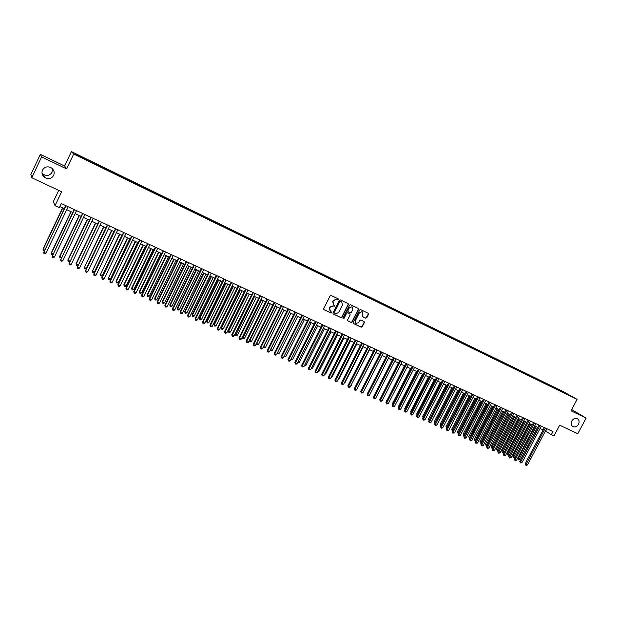 <?xml version="1.0" encoding="UTF-8"?>
<svg xmlns="http://www.w3.org/2000/svg" width="617" height="617" viewBox="0 0 617 617"><rect width="100%" height="100%" fill="white"/><g stroke="black" fill="none" stroke-linecap="round" stroke-linejoin="round"><path stroke-width="0.93" d="M338.378 299.553L338.193 298.852L331.113 295.458L330.095 295.844L323.663 308.623L323.91 309.618L331.036 312.973L331.745 312.696L330.442 311.462L329.64 308.292L330.172 307.227L333.435 305.97L335.062 306.132L333.782 304.898L332.956 301.705L333.488 300.641L336.759 299.392L338.378 299.553M333.512 304.721L332.702 301.536L333.234 300.471L336.496 299.222L337.406 299.654L338.116 299.384L338.062 298.79M323.748 309.479L330.781 312.796L331.452 311.947M330.164 311.261L329.385 308.114L329.918 307.05L333.18 305.793L334.09 306.225L334.8 305.955L334.761 305.376M571.766 421.041C570.702 423.463 571.049 425.306 572.807 426.571C575.021 427.458 576.918 426.679 578.507 424.241C579.579 421.812 579.232 419.961 577.45 418.704C575.245 417.832 573.347 418.611 571.766 421.041M42.504 170.091C41.393 173.053 42.149 175.552 44.779 177.58C48.542 179.478 51.504 178.745 53.671 175.382C54.797 172.367 54.003 169.845 51.288 167.809C47.555 166.004 44.625 166.76 42.504 170.091M42.002 173.099L43.414 174.395C47.069 176.238 49.938 175.529 52.036 172.274L52.422 168.726M559.627 389.875L562.851 391.602L559.627 389.875M365.788 318.195L366.783 317.801L368.565 314.284L368.318 313.305L360.675 309.634L359.672 310.027L353.294 322.598L353.541 323.578L361.215 327.195L362.21 326.802L364.362 322.568L364.123 321.588L360.822 320.022L359.819 320.416L358.755 322.521L355.94 323.493L355.292 320.886L359.487 312.611L362.272 311.624L362.943 314.261L362.248 315.634L362.495 316.621L365.788 318.195L368.287 314.107L368.187 313.243M41.609 156.911L66.644 168.911L64.608 166.012L40.344 154.358L41.609 156.911L31.806 177.75L61.631 191.733L55.029 205.662L59.325 207.644L61.268 203.556L552.971 431.561L551.289 434.723L553.973 435.964L559.681 425.221L577.79 433.712L586.15 418.041L571.658 409.58M66.644 168.911L73.685 154.034L577.088 399.369L571.018 410.783L586.15 418.041M348.412 304.628L348.119 303.61L340.36 299.893L339.342 300.278L332.925 312.996L333.18 313.984L341.008 317.67L342.019 317.277L348.412 304.628L348.042 303.572M350.572 304.79L358.246 308.469L358.539 309.479L352.16 322.066L351.158 322.46L347.818 320.879L347.572 319.899L350.163 314.793L349.87 313.775L347.68 312.742L346.669 313.135L343.97 318.465L343.229 318.719L343.06 318.033L349.561 305.176L350.572 304.79M31.806 177.75L30.85 174.542L40.344 154.358M352.068 306.757L349.099 307.636L352.168 306.826L352.855 309.479L351.366 312.41L350.363 312.796L348.127 311.732L347.88 310.744L349.361 307.814M77.734 154.983L81.806 156.903L77.734 154.983M73.685 154.034L71.425 151.597L562.866 391.386L577.088 399.369M556.125 389.042L556.48 388.378L84.136 157.937L84.467 158.885M556.48 388.378L570.717 395.944L567.594 394.633L86.226 160.004L76.408 154.96L75.436 153.934L84.629 158.422M58.708 190.36L53.363 201.628L55.029 205.662M64.608 166.012L71.425 151.597M545.467 430.967L551.289 434.723M59.849 206.541L64.33 208.608M66.675 209.695L72.775 212.51M75.12 213.598L81.159 216.382M83.503 217.469L89.473 220.23M91.825 221.318L97.741 224.048M100.085 225.136L105.939 227.843M108.291 228.93L114.083 231.606M116.443 232.694L122.174 235.339M124.534 236.434L130.21 239.057M132.562 240.144L138.185 242.743M140.537 243.831L146.098 246.399M148.458 247.494L153.965 250.032M156.325 251.127L161.777 253.641M164.137 254.736L169.528 257.227M171.896 258.322L177.233 260.79M179.601 261.878L184.884 264.323M187.252 265.418L192.481 267.832M194.849 268.927L200.031 271.326M202.399 272.421L207.52 274.789M209.888 275.884L214.971 278.228M217.338 279.324L222.359 281.645M224.735 282.74L229.709 285.039M232.077 286.134L237.005 288.409M239.373 289.504L244.247 291.764M246.623 292.859L251.451 295.088M253.818 296.183L258.6 298.389M260.968 299.492L265.703 301.674M268.079 302.77L272.76 304.937M275.136 306.032L279.771 308.176M282.146 309.271L286.735 311.392M289.111 312.495L293.653 314.593M296.029 315.688L300.533 317.77M302.901 318.866L307.359 320.925M309.734 322.028L314.146 324.064M316.521 325.159L320.886 327.18M323.262 328.275L327.588 330.272M329.964 331.375L334.244 333.35M336.62 334.445L340.862 336.412M343.229 337.507L347.433 339.45M349.8 340.545L353.965 342.466M356.333 343.561L360.451 345.466M362.819 346.561L366.899 348.443M369.274 349.538L373.308 351.405M375.676 352.5L379.679 354.351M382.046 355.446L386.003 357.274L368.064 392.327M388.371 358.369L392.296 360.181M394.664 361.277L398.543 363.066M400.911 364.161L404.752 365.935M407.12 367.03L410.93 368.789M413.297 369.884L417.061 371.627M419.429 372.722L423.162 374.442M425.529 375.537L429.224 377.249M431.584 378.337L435.247 380.033M437.607 381.121L441.232 382.795M443.6 383.89L447.186 385.548M449.546 386.643L453.102 388.278M455.462 389.373L458.979 391.001M461.339 392.088L464.825 393.7M467.185 394.787L470.632 396.384M472.992 397.471L476.409 399.052M478.769 400.14L482.147 401.706M484.507 402.793L487.854 404.343M490.214 405.431L493.531 406.965M495.883 408.053L499.168 409.572M501.521 410.66L504.775 412.164M507.128 413.251L510.352 414.74M512.704 415.827L515.889 417.3M518.241 418.388L521.404 419.845M523.748 420.933L526.879 422.375M529.224 423.463L532.324 424.897M534.669 425.977L537.739 427.396M540.083 428.483L543.122 429.887M546.94 428.761L545.706 431.082M559.141 390.507L559.102 389.851M564.887 392.674L564.516 393.129M333.234 314.014L340.746 317.485L341.756 317.099L348.15 304.451M340.584 301.227L339.874 301.505L334.244 312.657L335.417 313.822L338.664 312.564L342.504 304.952L341.679 301.759L340.329 301.057L339.874 301.505M334.167 313.166L333.99 312.472L339.612 301.327M340.329 301.057L341.278 301.512M347.656 320.747L350.896 322.267L351.898 321.881L358.269 309.302L358.168 308.431M349.77 313.714L347.417 312.557L346.407 312.95L343.97 318.465M343.083 318.58L343.708 318.279M348.011 311.647L347.61 310.567L349.099 307.636M362.341 316.498L365.511 318.01M362.179 311.562L359.487 312.611M355.716 323.339L355.022 320.701L359.217 312.426M353.379 323.439L360.937 327.002L361.932 326.617L364.084 322.382L363.999 321.534M62.595 207.806L43.036 249.013L44.655 250.047M62.811 207.906L43.121 249.376L43.236 250.571L43.036 249.013M44.285 250.818L43.236 250.571M65.749 205.631L43.838 252.338L65.965 205.739M45.967 253.278L44.802 253.926L43.954 253.548L43.838 252.338L45.967 253.278L68.086 206.718M43.954 253.548L43.745 251.96M70.901 211.646L51.381 252.692L53.131 253.788M71.132 211.754L51.481 253.063L51.589 254.243L51.381 252.692M52.854 254.374L51.589 254.243M79.146 215.456L59.664 256.34L61.553 257.497M79.392 215.572L59.787 256.718L59.88 257.898L59.664 256.34M61.361 257.898L59.88 257.898M87.336 219.243L67.885 259.973L69.914 261.184M87.599 219.367L68.024 260.351L68.117 261.523L67.885 259.973M69.806 261.407L68.934 261.886L68.117 261.523M95.465 222.999L76.061 263.575L78.212 264.84M95.751 223.13L76.215 263.96L76.292 265.125L76.061 263.575M78.189 264.894L77.11 265.48L76.292 265.125M74.187 209.549L52.337 256.078L74.426 209.657M54.45 257.004L53.286 257.651L52.445 257.281L52.337 256.078L54.45 257.004L76.531 210.636M52.445 257.281L52.229 255.693M82.562 213.436L60.774 259.788L82.817 213.551M62.872 260.706L61.715 261.346L60.875 260.983L60.774 259.788L62.872 260.706L84.907 214.523M60.875 260.983L60.651 259.395M90.884 217.292L69.15 263.467L91.154 217.415M71.24 264.385L70.076 265.025L69.243 264.654L69.15 263.467L71.24 264.385L93.229 218.379M69.243 264.654L69.011 263.073M99.144 221.117L77.472 267.13L99.43 221.256M79.539 268.04L78.382 268.673L77.549 268.302L77.472 267.13L79.539 268.04L101.489 222.213M77.549 268.302L77.31 266.721M103.54 226.732L84.336 267.547L86.365 268.434L105.854 227.796M103.841 226.871L84.336 267.547L84.413 268.696L84.167 267.146M86.365 268.434L85.223 269.058L84.413 268.696M107.343 224.92L85.732 270.755L107.643 225.066M87.784 271.665L86.627 272.29L85.802 271.927L85.732 270.755L87.784 271.665L109.695 226.015M85.802 271.927L85.555 270.354M111.561 230.434L92.411 271.102L94.416 271.989L113.875 231.506M111.87 230.581L92.411 271.102L92.473 272.251L92.226 270.701M94.416 271.989L93.283 272.606L92.473 272.251M115.487 228.699L93.931 274.364L115.803 228.845M95.974 275.259L94.81 275.884L94 275.529L93.931 274.364L95.974 275.259L117.839 229.786M94 275.529L93.738 273.948M119.521 234.121L100.424 274.634L102.422 275.514L121.834 235.185M119.852 234.267L100.424 274.634L100.486 275.776L100.224 274.226M102.422 275.514L101.281 276.123L100.486 275.776M123.57 232.447L102.075 277.943L123.909 232.601M104.103 278.838L102.946 279.455L102.129 279.1L102.075 277.943L104.103 278.838L125.922 233.542M102.129 279.1L101.867 277.527M127.434 237.769L108.384 278.144L110.366 279.015L129.747 238.841M127.773 237.931L108.384 278.144L108.438 279.277L108.168 277.735M110.366 279.015L109.232 279.624L108.438 279.277M131.598 236.172L109.934 281.074L110.165 281.499L131.953 236.334M112.178 282.385L111.014 283.002L110.212 282.648L110.165 281.499L112.178 282.385L133.951 237.26M110.212 282.648L109.934 281.074M135.285 241.401L116.058 281.213L116.289 281.63L118.263 282.493L137.599 242.473M135.64 241.563L116.289 281.63L116.335 282.756L116.058 281.213M118.263 282.493L117.122 283.103L116.335 282.756M139.573 239.866L117.955 284.599L118.194 285.031L139.936 240.036M120.192 285.91L119.035 286.527L118.233 286.172L118.194 285.031L120.192 285.91L141.925 240.962M118.233 286.172L117.955 284.599M143.082 245.003L123.894 284.668L124.148 285.093L126.099 285.949L145.404 246.075M143.452 245.18L124.148 285.093L124.179 286.211L123.894 284.668M126.099 285.949L124.958 286.55L124.179 286.211M147.486 243.538L125.914 288.1L126.169 288.54L147.872 243.715M128.151 289.412L126.994 290.021L126.2 289.674L126.169 288.54L128.151 289.412L149.846 244.633M126.2 289.674L125.914 288.1M150.833 248.589L131.683 288.1L131.945 288.525L133.881 289.381L153.147 249.654M151.219 248.767L131.945 288.525L131.969 289.635L131.683 288.1M133.881 289.381L132.748 289.982L131.969 289.635M155.345 247.186L133.812 291.579L134.09 292.018L155.746 247.371M136.056 292.89L134.899 293.491L134.113 293.144L134.09 292.018L136.056 292.89L157.705 248.281M134.113 293.144L133.812 291.579M158.523 252.145L139.411 291.509L139.689 291.941L141.617 292.79L160.844 253.217M158.924 252.33L139.689 291.941L139.704 293.044L139.411 291.509M141.617 292.79L140.475 293.383L139.704 293.044M163.158 250.803L141.663 295.026L141.949 295.481L163.567 250.996M143.908 296.337L142.751 296.939L141.972 296.6L141.949 295.481L143.908 296.337L165.518 251.898M141.972 296.6L141.663 295.026M166.166 255.677L147.085 294.895L147.378 295.335L149.299 296.175L168.487 256.749M166.582 255.862L147.378 295.335L147.394 296.43L147.085 294.895M149.299 296.175L148.157 296.769L147.394 296.43M170.909 254.397L149.461 298.458L149.761 298.913L171.341 254.597M151.705 299.769L150.548 300.363L149.769 300.024L149.761 298.913L151.705 299.769L173.269 255.492M149.769 300.024L149.461 298.458M173.755 259.179L154.713 298.258L155.021 298.697L156.926 299.538L176.076 260.251M174.187 259.379L155.021 298.697L155.029 299.793L154.713 298.258M156.926 299.538L155.785 300.124L155.029 299.793M178.606 257.968L157.204 301.867L157.52 302.322L179.053 258.176M159.448 303.171L158.291 303.765L157.52 303.425L157.52 302.322L159.448 303.171L180.974 259.063M157.52 303.425L157.204 301.867M181.298 262.665L162.286 301.597L162.61 302.045L164.5 302.878L183.619 263.737M181.737 262.873L162.61 302.045L162.61 303.132L162.286 301.597M164.5 302.878L163.366 303.464L162.61 303.132M186.257 261.515L164.893 305.245L165.225 305.708L186.712 261.731M167.138 306.556L165.988 307.143L165.217 306.811L165.225 305.708L167.138 306.556L188.625 262.611M165.217 306.811L164.893 305.245M188.779 266.128L169.814 304.914L170.145 305.369L172.027 306.194L191.108 267.2M189.242 266.336L170.145 305.369L170.138 306.448L169.814 304.914M172.027 306.194L170.894 306.772L170.138 306.448M193.854 265.04L172.529 308.608L172.876 309.071L194.324 265.256M174.781 309.911L173.624 310.498L172.86 310.166L172.876 309.071L174.781 309.911L196.214 266.135M172.86 310.166L172.529 308.608M196.221 269.56L177.287 308.207L177.634 308.67L179.501 309.487L198.543 270.639M196.692 269.783L177.634 308.67L177.619 309.742L177.287 308.207M179.501 309.487L178.367 310.066L177.619 309.742M201.397 268.534L180.118 311.94L180.472 312.418L201.882 268.757M182.362 313.251L181.213 313.829L180.457 313.498L180.472 312.418L182.362 313.251L203.764 269.629M180.457 313.498L180.118 311.94M203.61 272.976L184.714 311.485L185.077 311.947L186.928 312.765L205.931 274.056M204.088 273.2L185.077 311.947L185.054 313.012L184.714 311.485M186.928 312.765L185.794 313.336L185.054 313.012M208.885 272.012L187.645 315.256L188.023 315.734L209.387 272.244M189.897 316.56L188.748 317.138L187.992 316.814L188.023 315.734L189.897 316.56L211.253 273.107M187.992 316.814L187.645 315.256M210.945 276.37L192.088 314.732L192.465 315.202L194.301 316.012L213.274 277.442M211.446 276.601L192.465 315.202L192.435 316.259L192.088 314.732M194.301 316.012L193.167 316.583L192.435 316.259M216.328 275.46L195.134 318.549L195.52 319.028L216.845 275.699M197.386 319.853L196.229 320.431L195.489 320.1L195.52 319.028L197.386 319.853L218.696 276.555M195.489 320.1L195.134 318.549M218.241 279.74L199.414 317.963L199.808 318.441L201.628 319.244L220.562 280.812M218.75 279.971L199.808 318.441L199.769 319.49L199.414 317.963M201.628 319.244L200.494 319.814L199.769 319.49M223.724 278.892L202.569 321.812L202.962 322.305L224.249 279.131M204.821 323.123L203.664 323.694L202.924 323.37L202.962 322.305L204.821 323.123L226.092 279.987M202.924 323.37L202.569 321.812M225.483 283.087L206.695 321.172L207.096 321.658L208.908 322.452L227.804 284.159M225.999 283.326L207.096 321.658L207.05 322.699L206.695 321.172M208.908 322.452L207.775 323.015L207.05 322.699M231.067 282.293L209.95 325.059L210.366 325.56L231.599 282.54M212.202 326.37L211.053 326.941L210.312 326.617L210.366 325.56L212.202 326.37L233.434 283.388M210.312 326.617L209.95 325.059M232.678 286.411L213.929 324.365L214.338 324.851L216.143 325.645L235 287.483M233.211 286.658L214.338 324.851L214.292 325.884L213.929 324.365M216.143 325.645L215.009 326.2L214.292 325.884M238.355 285.671L217.284 328.29L217.708 328.784L238.91 285.933M219.536 329.594L218.387 330.157L217.654 329.84L217.708 328.784L219.536 329.594L240.723 286.774M217.654 329.84L217.284 328.29M239.82 289.712L221.11 327.534L221.534 328.02L223.331 328.807L242.149 290.792M240.368 289.967L221.534 328.02L221.48 329.054L221.11 327.534M223.331 328.807L222.197 329.37L221.48 329.054M245.597 289.034L224.565 331.491L225.012 332L246.16 289.296M226.825 332.794L225.675 333.357L224.95 333.041L225.012 332L226.825 332.794L247.972 290.129M224.95 333.041L224.565 331.491M246.923 292.998L228.244 330.681L228.683 331.167L230.465 331.954L249.253 294.07M247.479 293.252L228.683 331.167L228.622 332.193L228.244 330.681M230.465 331.954L229.331 332.509L228.622 332.193M252.8 292.373L231.807 334.676L232.262 335.185L253.371 292.635M234.067 335.98L232.91 336.543L232.193 336.219L232.262 335.185L234.067 335.98L255.168 293.468M232.193 336.219L231.807 334.676M253.98 296.253L235.339 333.805L235.787 334.298L237.553 335.077L256.31 297.332M254.551 296.522L235.717 335.324L235.339 333.805M237.553 335.077L236.427 335.633L235.717 335.324M260.983 299.492L242.381 336.913L242.843 337.414L244.602 338.185L263.312 300.572M261.569 299.762L242.766 338.425L242.381 336.913M244.602 338.185L243.468 338.733L242.766 338.425M268.542 302.986L249.854 340.499L251.597 341.27L270.277 303.788M249.484 340.106L249.777 341.51L249.415 340.229M251.597 341.27L250.471 341.818L249.777 341.51M259.942 295.682L238.995 337.838L239.458 338.347L260.536 295.959M241.255 339.142L240.106 339.697L239.388 339.381L239.458 338.347L241.255 339.142L262.318 296.785M239.388 339.381L238.995 337.838M267.045 298.975L246.137 340.977L246.615 341.494L267.647 299.253M248.396 342.281L247.247 342.836L246.538 342.52L246.615 341.494L248.396 342.281L269.421 300.078M246.538 342.52L246.137 340.977M274.102 302.253L253.232 344.101L253.726 344.625L274.712 302.531M255.492 345.397L254.343 345.952L253.633 345.643L253.726 344.625L255.492 345.397L276.47 303.348M253.633 345.643L253.232 344.101M275.475 306.186L256.819 343.576L258.554 344.34L277.195 306.988M256.549 343.283L256.734 344.571L256.41 343.561M258.554 344.34L257.428 344.88L256.734 344.571M281.105 305.5L260.281 347.201L260.783 347.726L281.73 305.785M262.541 348.497L261.392 349.045L260.69 348.736L260.783 347.726L262.541 348.497L283.481 306.595M260.69 348.736L260.281 347.201M282.355 309.372L263.744 346.623L265.464 347.386L284.075 310.166M263.567 346.445L263.652 347.618L263.359 346.862M265.464 347.386L263.652 347.618M288.07 308.724L267.284 350.279L267.801 350.811L288.71 309.024M269.544 351.582L268.403 352.122L267.701 351.821L267.801 350.811L269.544 351.582L290.445 309.827M267.701 351.821L267.284 350.279M289.196 312.534L270.616 349.654L272.328 350.41L290.9 313.32M270.547 349.584L270.516 350.641L270.269 350.14M272.328 350.41L271.202 350.95L270.516 350.641M294.988 311.932L274.241 353.34L274.766 353.873L295.636 312.233M276.501 354.636L275.359 355.184L274.665 354.875L274.766 353.873L276.501 354.636L297.363 313.035M274.665 354.875L274.241 353.34M277.488 352.685L279.154 353.418L297.687 316.459M279.154 353.418L278.028 353.95L277.126 353.394M277.349 353.649L277.442 352.77M301.86 315.125L281.159 356.379L281.691 356.919L302.515 315.426M283.419 357.675L282.27 358.215L281.583 357.914L281.691 356.919L283.419 357.675L304.235 316.22M281.583 357.914L281.159 356.379M284.398 355.731L285.933 356.402L304.428 319.575M285.933 356.402L284.807 356.935L284.005 356.51M284.128 356.634L284.182 356.148M308.685 318.287L288.023 359.402L288.571 359.942L309.356 318.596M290.283 360.698L289.142 361.238L288.455 360.93L288.571 359.942L290.283 360.698L311.061 319.39M288.455 360.93L288.023 359.402M291.263 358.755L292.666 359.372L311.13 322.668M292.666 359.372L291.54 359.904L290.846 359.58M315.472 321.434L294.849 362.403L295.404 362.95L316.151 321.75M297.109 363.698L295.967 364.231L295.288 363.93L295.404 362.95L297.109 363.698L317.84 322.529M295.288 363.93L294.849 362.403M298.088 361.763L299.361 362.326L317.786 325.745M299.361 362.326L297.664 362.595M322.213 324.557L301.628 365.387L302.199 365.935L322.899 324.881M303.888 366.683L302.068 366.914L302.199 365.935L303.888 366.683L324.581 325.66M302.068 366.914L301.628 365.387M304.86 364.747L306.009 365.256L324.403 328.807M306.009 365.256L304.443 365.58M328.907 327.666L308.369 368.349L308.947 368.904L329.609 327.989M310.629 369.645L308.816 369.876L308.947 368.904L310.629 369.645L331.283 328.761M308.816 369.876L308.369 368.349M311.6 367.717L312.618 368.172L330.974 331.838M312.618 368.172L311.176 368.55M335.563 330.751L315.056 371.295L315.649 371.85L336.273 331.082M317.323 372.583L315.511 372.815L315.649 371.85L317.323 372.583L337.931 331.846M315.511 372.815L315.056 371.295M318.287 370.67L319.19 371.064L337.507 334.861M319.19 371.064L317.871 371.496M342.173 333.812L321.712 374.218L322.313 374.781L342.898 334.152M323.971 375.506L322.83 376.031L322.167 375.738L322.313 374.781L323.971 375.506L344.548 334.915M322.167 375.738L321.712 374.218M324.943 373.601L325.714 373.941L344.001 337.861M325.714 373.941L324.527 374.426M348.744 336.859L328.321 377.126L328.938 377.689L349.477 337.198M330.581 378.414L329.447 378.938L328.784 378.645L328.938 377.689L330.581 378.414L351.112 337.962M328.784 378.645L328.321 377.126M331.545 376.517L332.201 376.802L350.448 340.839M332.201 376.802L331.159 377.272M355.269 339.89L334.884 380.01L335.509 380.581L356.017 340.229M337.152 381.306L336.01 381.823L335.355 381.53L335.509 380.581L337.152 381.306L357.644 340.985M335.355 381.53L334.884 380.01M338.116 379.409L338.648 379.64L356.865 343.808M338.648 379.64L337.8 380.026M361.755 342.898L341.417 382.887L342.049 383.458L362.511 343.245M343.677 384.175L341.887 384.399L342.049 383.458L343.677 384.175L364.13 343.993M341.887 384.399L341.417 382.887M344.641 382.285L345.05 382.463L363.236 346.746M345.05 382.463L344.394 382.764M368.202 345.882L347.903 385.733L348.543 386.311L368.966 346.237M350.163 387.021L349.029 387.538L348.381 387.252L348.543 386.311L350.163 387.021L370.57 346.985M348.381 387.252L347.903 385.733M351.119 385.139L369.568 349.677M351.42 385.27L350.95 385.478M374.612 348.852L354.343 388.571L354.999 389.15L375.383 349.214M356.611 389.859L355.469 390.368L354.829 390.083L354.999 389.15L356.611 389.859L376.979 349.955M354.829 390.083L354.343 388.571M357.567 387.985L375.853 352.585M380.974 351.806L360.752 391.386L361.415 391.972L381.753 352.168M363.012 392.674L361.878 393.183L361.238 392.898L361.415 391.972L363.012 392.674L383.342 352.909M361.238 392.898L360.752 391.386M363.968 390.8L382.108 355.477M387.299 354.744L367.115 394.186L367.786 394.772L388.093 355.107M369.375 395.474L367.609 395.698L367.786 394.772L369.375 395.474L389.666 355.839M367.609 395.698L367.115 394.186M393.584 357.652L373.439 396.97L374.126 397.564L394.386 358.03M375.699 398.25L374.573 398.752L373.941 398.474L374.126 397.564L375.699 398.25L395.952 358.755M373.941 398.474L373.439 396.97M392.181 360.127L374.372 395.15M399.831 360.552L379.725 399.739L380.419 400.325L400.641 360.93M381.992 401.019L380.234 401.243L380.419 400.325L381.992 401.019L402.199 361.647M380.234 401.243L379.725 399.739M398.32 362.966L380.643 397.957M380.519 398.196L380.45 397.788M406.04 363.428L385.972 402.485L386.682 403.078L406.865 363.814M388.24 403.765L386.481 403.988L386.682 403.078L388.24 403.765L408.408 364.531M386.481 403.988L385.972 402.485M404.42 365.781L386.874 400.742M386.689 401.089L386.589 400.495M412.218 366.29L392.188 405.215L392.898 405.816L413.043 366.675M394.448 406.495L392.697 406.719L392.898 405.816L394.448 406.495L414.578 367.393M392.697 406.719L392.188 405.215M410.49 368.588L392.682 403.186L393.068 403.503M392.828 403.965L392.682 403.186M418.349 369.136L398.358 407.93L399.076 408.531L419.182 369.521M400.618 409.21L398.875 409.426L399.076 408.531L400.618 409.21L420.709 370.231M398.875 409.426L398.358 407.93M416.514 371.372L398.752 405.863L399.222 406.248M398.921 406.827L398.752 405.863M424.442 371.966L404.49 410.629L405.222 411.231L425.29 372.352M406.75 411.909L405.014 412.125L405.222 411.231L406.75 411.909L426.81 373.061M405.014 412.125L404.49 410.629M422.514 374.141L404.775 408.516L405.338 408.978M404.983 409.665L404.775 408.516M430.504 374.774L410.59 413.305L411.323 413.914L431.352 375.167M412.85 414.585L411.724 415.071L411.115 414.801L411.323 413.914L412.85 414.585L432.864 375.869M411.115 414.801L410.59 413.305M428.468 376.894L410.768 411.161L411.423 411.693M411.045 412.426L410.768 411.161M436.52 377.565L416.645 415.974L417.393 416.583L437.384 377.966M418.904 417.246L417.177 417.47L417.393 416.583L418.904 417.246L438.888 378.661M417.177 417.47L416.645 415.974M434.391 379.632L416.722 413.783L417.462 414.385L435.232 380.026M417.092 415.125L416.722 413.783M442.505 380.342L422.668 418.627L423.424 419.236L443.376 380.743M424.928 419.899L423.2 420.115L423.424 419.236L424.928 419.899L444.872 381.437M423.2 420.115L422.668 418.627M440.276 382.355L422.645 416.398L423.493 417.038M441.132 382.748L423.262 417.478M423.1 417.802L422.645 416.398M448.459 383.095L428.661 421.257L429.424 421.874L449.33 383.504M430.913 422.529L429.193 422.745L429.424 421.874L430.913 422.529L450.819 384.19M429.193 422.745L428.661 421.257M446.13 385.062L428.53 418.989L429.478 419.683M446.993 385.455L429.054 420.455L428.53 418.989M454.367 385.841L434.607 423.871L435.378 424.496L455.253 386.25M436.867 425.144L435.741 425.622L435.147 425.36L435.378 424.496L436.867 425.144L456.727 386.936M435.147 425.36L434.607 423.871M451.945 387.746L434.383 421.573L435.425 422.306M452.816 388.147L434.908 423.031L434.383 421.573M460.243 388.563L440.523 426.478L441.309 427.095L461.138 388.98M442.782 427.751L441.656 428.221L441.07 427.959L441.309 427.095L442.782 427.751L462.603 389.659M441.07 427.959L440.523 426.478M457.729 390.422L440.199 424.134L441.34 424.912M458.608 390.823L440.731 425.591L440.199 424.134M466.09 391.271L446.407 429.062L447.194 429.687L466.992 391.695M448.659 430.334L447.541 430.805L446.955 430.543L447.194 429.687L448.659 430.334L468.45 392.366M446.955 430.543L446.407 429.062M463.475 393.075L445.975 426.686L447.217 427.504M464.362 393.484L446.515 428.136L445.975 426.686M471.897 393.97L452.253 431.63L453.048 432.262L472.807 394.386M454.505 432.903L452.801 433.111L453.048 432.262L454.505 432.903L474.249 395.057M452.801 433.111L452.253 431.63M469.19 395.721L451.729 429.216L453.063 430.08M470.085 396.129L452.269 430.674L451.729 429.216M452.662 430.843L452.269 430.674M477.666 396.646L458.061 434.191L458.863 434.823L478.584 397.07M460.313 435.455L459.195 435.918L458.616 435.664L458.863 434.823L460.313 435.455L480.026 397.734M458.616 435.664L458.061 434.191M474.874 398.343L457.444 431.738L458.871 432.64M475.776 398.759L457.991 433.188L457.444 431.738M458.47 433.404L457.991 433.188M483.404 399.307L463.837 436.728L464.647 437.36L484.33 399.731M466.09 437.993L464.4 438.209L464.647 437.36L466.09 437.993L485.764 400.394M464.4 438.209L463.837 436.728M480.527 400.957L463.12 434.245L464.647 435.186M481.43 401.374L463.676 435.695L463.12 434.245M464.254 435.941L463.676 435.695M489.111 401.952L469.583 439.258L470.401 439.89L490.045 402.384M471.835 440.523L470.146 440.731L470.401 439.89L471.835 440.523L491.464 403.04M470.146 440.731L469.583 439.258M486.142 403.549L468.773 436.736L470.385 437.715M487.052 403.973L469.329 438.186L468.773 436.736M470.046 438.363L469.329 438.186M494.78 404.582L475.291 441.764L476.116 442.404L495.721 405.014M477.543 443.029L475.854 443.237L476.116 442.404L477.543 443.029L497.132 405.67M475.854 443.237L475.291 441.764M491.726 406.133L474.388 439.211L476.093 440.229M492.644 406.557L474.943 440.654L474.388 439.211M475.807 440.777L474.943 440.654M500.418 407.197L480.959 444.263L481.8 444.903L501.366 407.629M483.211 445.528L482.101 445.983L481.53 445.729L481.8 444.903L483.211 445.528L502.77 408.284M481.53 445.729L480.959 444.263M497.271 408.693L479.972 441.672L481.769 442.728M498.197 409.125L480.535 443.114L479.972 441.672M481.53 443.183L480.535 443.114M506.025 409.796L486.605 446.739L487.445 447.387L506.973 410.236M488.857 448.004L487.738 448.459L487.175 448.212L487.445 447.387L488.857 448.004L508.377 410.883M487.175 448.212L486.605 446.739M502.793 411.246L485.525 444.124L487.407 445.212M503.727 411.678L486.088 445.559L485.525 444.124M487.222 445.567L486.088 445.559M511.593 412.38L492.212 449.207L493.06 449.855L512.557 412.819M494.464 450.472L492.79 450.672L493.06 449.855L494.464 450.472L513.946 413.467M492.79 450.672L492.212 449.207M508.277 413.783L491.039 446.554L493.014 447.687M509.218 414.215L491.61 447.996L491.039 446.554M492.883 447.942L491.61 447.996M517.131 414.948L497.788 451.659L498.644 452.307L518.103 415.395M500.04 452.924L498.366 453.125L498.644 452.307L500.04 452.924L519.483 416.035M498.366 453.125L497.788 451.659M513.737 416.305L496.531 448.975L498.59 450.148M514.678 416.745L497.101 450.41L496.531 448.975M498.505 450.31L497.101 450.41M522.638 417.501L503.333 454.097L504.197 454.752L523.617 417.948M505.578 455.361L504.467 455.809L503.919 455.562L504.197 454.752L505.578 455.361L524.99 418.588M503.919 455.562L503.333 454.097M519.159 418.812L501.983 451.382L504.128 452.585M520.116 419.252L502.562 452.816L501.983 451.382M504.097 452.654L502.562 452.816M528.113 420.038L508.848 456.526L509.719 457.174L529.093 420.493M511.092 457.783L509.434 457.984L509.719 457.174L511.092 457.783L530.458 421.126M509.434 457.984L508.848 456.526M524.55 421.303L507.413 453.773L508.269 454.413L509.619 455.007L526.856 422.367M525.514 421.75L507.992 455.207L507.413 453.773M509.619 455.007L507.992 455.207M533.558 422.56L514.323 458.932L515.203 459.588L534.546 423.015M516.568 460.189L514.917 460.39L515.203 459.588L516.568 460.189L535.903 423.648M514.917 460.39L514.323 458.932M529.918 423.779L512.804 456.148L513.668 456.788L515.018 457.382L532.216 424.843M530.882 424.226L513.39 457.583L512.804 456.148M515.018 457.382L513.39 457.583M538.973 425.067L519.776 461.331L520.655 461.986L539.968 425.529M522.021 462.588L520.91 463.028L520.37 462.789L520.655 461.986L522.021 462.588L541.317 426.154M520.37 462.789L519.776 461.331M535.247 426.247L518.172 458.516L519.036 459.156L520.378 459.75L537.554 427.311M536.219 426.694L518.758 459.95L518.172 458.516M520.378 459.75L518.758 459.95M544.348 427.566L525.19 463.714L526.085 464.37L545.351 428.028M527.435 464.963L526.332 465.403L525.792 465.164L526.085 464.37L527.435 464.963L546.693 428.653M525.792 465.164L525.19 463.714M43.414 174.395L44.779 177.58"/></g></svg>
